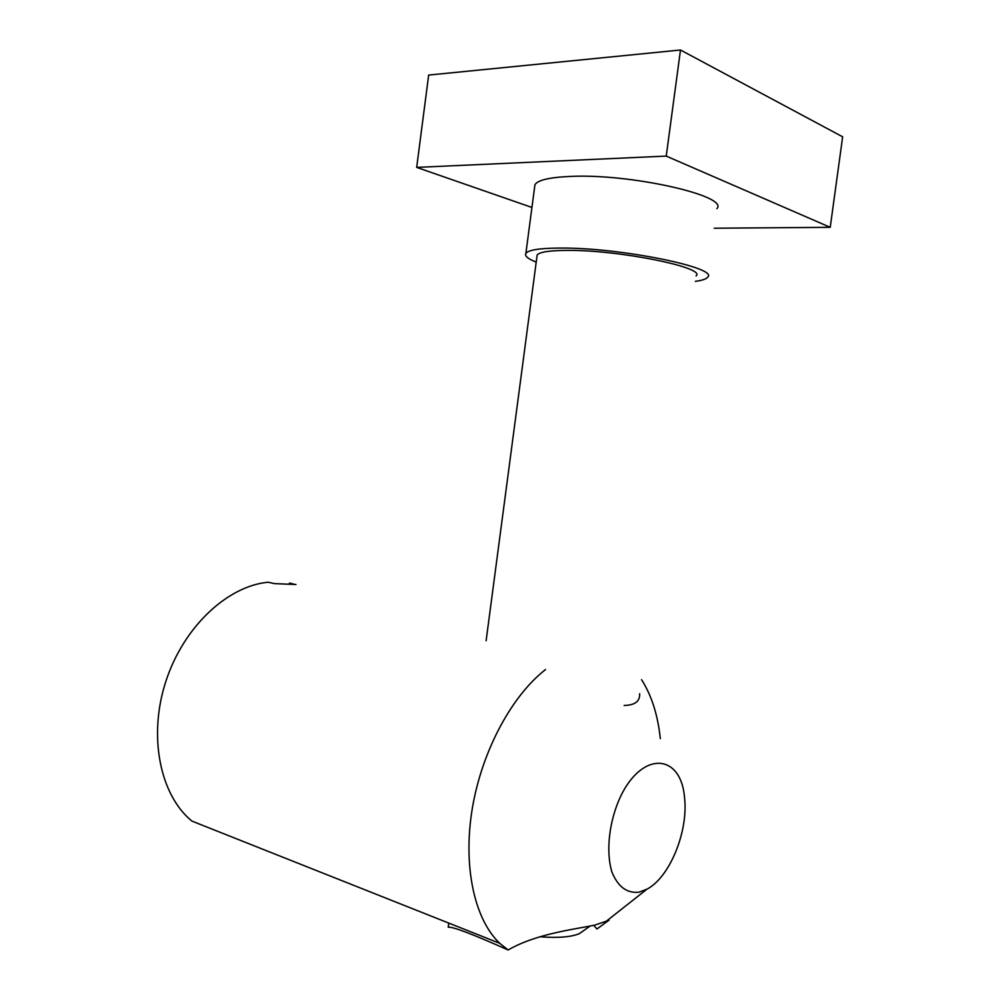 <?xml version="1.0" encoding="UTF-8"?>
<svg xmlns="http://www.w3.org/2000/svg" width="1000" height="1000" viewBox="0 0 1000 1000"><rect width="100%" height="100%" fill="white"/><g stroke="black" fill="none" stroke-linecap="round" stroke-linejoin="round"><path stroke-width="1.5" d="M539.8 936.762C557.688 938.15 570.837 937.125 579.25 933.7L584.113 930.288M696.075 275.938C706.787 267.738 619.975 249.988 567.85 250.387C549.712 250.438 539.475 251.975 537.15 255.012L536.925 256.7M536.213 262.125C527.85 258.812 524.412 255.888 525.875 253.35C528.475 249.9 540.05 248.137 560.6 248.062C620.25 247.5 720.088 267.938 707.575 277.275C706.15 279.1 702.075 280.45 695.35 281.35M534.6 187.25L534.938 184.737C537.688 180.125 549.412 177.362 570.112 176.438C630.163 173.312 729.837 196 716.862 208.688M428.675 75.075L680.487 50L666.237 156.088L416.675 167.387L428.675 75.075M714.212 228.225L830.225 227.325L666.237 156.088M531.938 207.45L416.675 167.387M830.225 227.325L842.65 136.812L680.487 50M289.2 583.538L295.975 584.513L274.5 583.625L268.113 582.212C227.575 586.062 183.725 626.55 165.925 681.175C147.975 735.725 159.825 795.037 191.95 821.112L499.787 943.35L508.15 950C535.737 933.825 575.25 929.163 594.538 925.188L609.025 920.288M289.587 583.112L292.725 583.8M448.225 927.25C452.537 926.488 472.512 934.075 508.15 950M545.562 669.525C511.825 695.725 481.987 750.763 472.325 808.325C462.688 865.9 474.35 919.438 499.787 943.35M537.15 255.012L486.112 640.763M660.312 738.612C657.85 715.05 651.6 695.4 641.538 679.638M608.125 920.812L596.962 928.988L593.713 925.375M639.637 693.662C640.1 701.275 634.938 705.212 624.163 705.475M639.138 892.163L646.9 889.2C669.837 877.362 688.45 831.213 684.562 797.763C681.2 754.338 643.45 750.2 621.087 795.375C609.188 820.125 605.5 851.425 612 872.237C618.088 886.925 627.125 893.562 639.138 892.163M579.25 933.7L589.963 926.175M534.938 184.737L525.875 253.35M448.212 927.25L448.762 923.088M646.9 889.2L605.35 922"/></g></svg>
